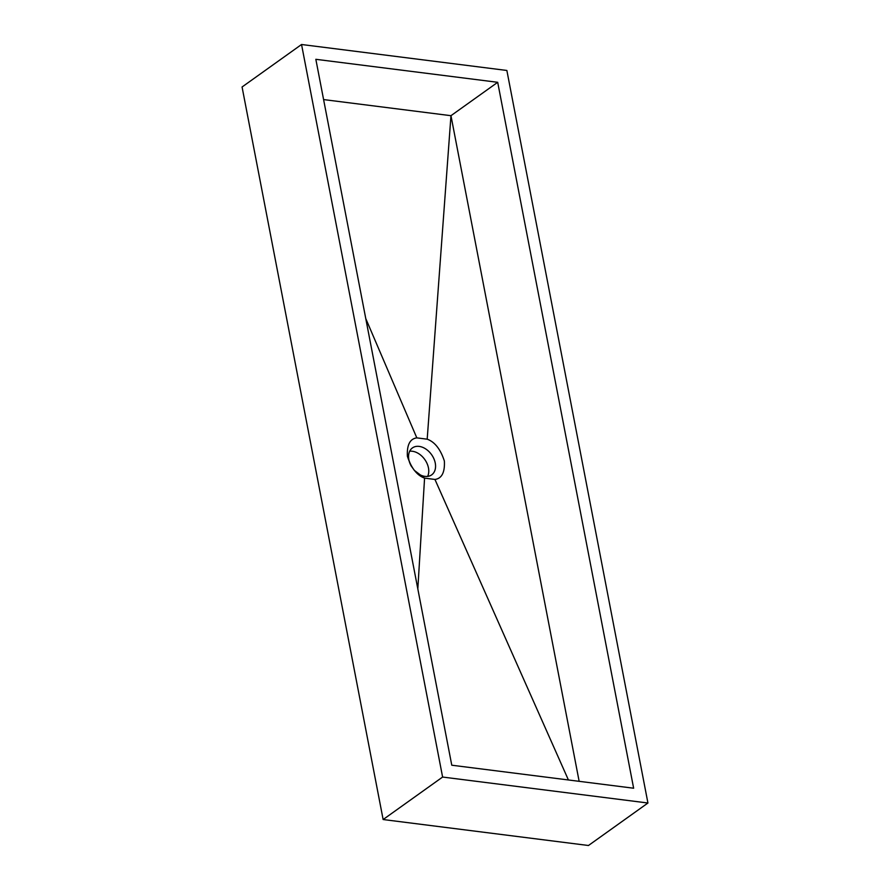 <?xml version="1.0" encoding="UTF-8"?>
<svg xmlns="http://www.w3.org/2000/svg" width="890" height="890" viewBox="0 0 890 890"><rect width="100%" height="100%" fill="white"/><g stroke="black" fill="none" stroke-linecap="round" stroke-linejoin="round"><path stroke-width="1.33" d="M444.366 460.998C444.967 472.356 441.829 478.509 434.943 479.443L424.575 478.13L414.351 470.387L411.047 465.759L407.397 456.314C406.797 444.955 409.934 438.803 416.82 437.869L427.189 439.182C434.787 441.941 440.505 449.216 444.366 460.998M414.061 470.042A16.554 11.659 54.5 0 0 431.672 474.859A16.554 11.659 54.5 0 0 435.255 463.056A16.554 11.659 54.5 0 0 425.809 449.005A16.554 11.659 54.5 0 0 412.437 447.915A16.554 11.659 54.5 0 0 408.855 459.718A16.554 11.659 54.5 0 0 411.269 466.138M427.645 476.384A16.554 11.659 54.5 0 0 428.457 467.906A16.554 11.659 54.5 0 0 409.678 451.241M451.775 765.211L633.635 788.217L497.699 82.303L315.839 59.307L451.775 765.211M450.963 115.689L427.189 439.182L416.82 437.869C409.934 438.803 406.797 444.955 407.397 456.314C411.258 468.096 416.976 475.371 424.575 478.13L434.943 479.443L568.41 779.963L434.943 479.443C441.829 478.509 444.967 472.356 444.366 460.998C440.505 449.216 434.787 441.941 427.189 439.182L450.963 115.689L323.604 99.58L450.963 115.689L579.145 781.32L450.963 115.689L497.699 82.303M383.134 819.534L588.457 845.5L647.931 803.014L506.866 70.466L301.543 44.5L242.069 86.986L383.134 819.534L442.608 777.048L647.931 803.014M301.543 44.5L442.608 777.048M416.82 437.869L365.768 318.576L416.82 437.869M424.575 478.13L417.822 588.88L424.575 478.13"/></g></svg>
